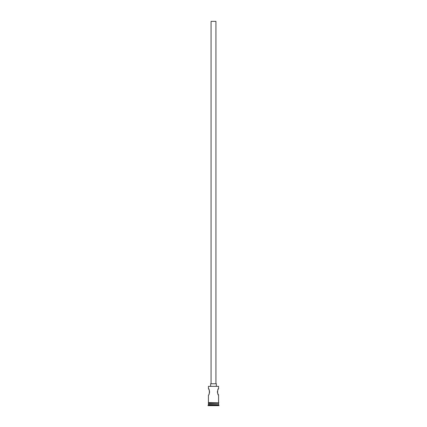 <?xml version="1.0" encoding="UTF-8"?>
<svg xmlns="http://www.w3.org/2000/svg" width="427" height="427" viewBox="0 0 427 427"><rect width="100%" height="100%" fill="white"/><g stroke="black" fill="none" stroke-linecap="round" stroke-linejoin="round"><path stroke-width="0.64" d="M208.435 386.355L218.565 386.355L208.435 386.355L208.435 388.623L208.984 389.579M211.066 383.761L211.066 21.35L215.934 21.35L215.934 383.761M210.66 386.189L210.66 383.761L216.34 383.761L216.34 386.189M218.016 389.579L218.565 388.623C217.327 388.426 217.327 395.306 218.565 395.108L217.594 393.139M217.444 392.514L217.444 391.223M217.813 390.016L218.005 389.605M209.305 390.299L209.55 391.217M209.609 391.869L209.406 393.128M209.182 393.737L208.979 394.164M208.675 403.787L208.029 405.65L218.971 405.65L218.971 405.244L208.029 405.244M218.325 403.787L208.435 404.027M218.565 404.027L218.565 404.839L208.435 404.839M218.565 404.839L218.971 405.244M208.435 402.57L208.435 395.108C209.673 395.306 209.673 388.426 208.435 388.623M218.565 395.108L218.565 402.57M218.565 386.355L218.565 388.623M208.435 402.976L208.435 403.787L218.565 403.787L218.565 402.976M208.392 402.57L218.811 402.773L208.392 402.976L208.392 402.57"/></g></svg>
